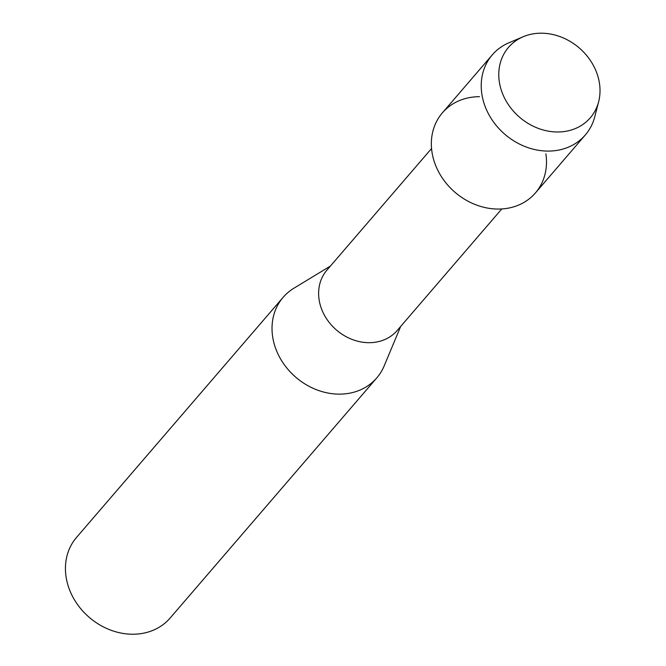 <?xml version="1.0" encoding="UTF-8"?>
<svg xmlns="http://www.w3.org/2000/svg" width="666" height="666" viewBox="0 0 666 666"><rect width="100%" height="100%" fill="white"/><g stroke="black" fill="none" stroke-linecap="round" stroke-linejoin="round"><path stroke-width="1" d="M501.565 90.959A53.971 45.721 40.7 0 0 565.975 131.277A53.971 45.721 40.7 0 0 597.236 74.226A53.971 45.721 40.7 0 0 532.825 33.908A53.971 45.721 40.7 0 0 501.565 90.959A53.971 45.721 40.7 0 0 551.939 131.677A53.971 45.721 40.7 0 0 598.651 101.665A53.971 45.721 40.7 0 0 597.236 74.226A53.971 45.721 40.7 0 0 523.193 36.738A53.971 45.721 40.7 0 0 501.565 90.959M479.487 96.695A61.38 51.998 40.7 0 0 434.515 162.396A61.38 51.998 40.7 0 0 502.605 208.891A61.38 51.998 40.7 0 0 545.879 153.829M431.56 148.518L326.964 270.071A46.329 39.244 40.7 0 0 321.012 307.467A46.329 39.244 40.7 0 0 355.661 340.651A46.329 39.244 40.7 0 0 397.186 330.502L501.781 208.949M330.419 266.05L293.889 288.228A61.763 52.323 40.7 0 0 283.142 297.319A61.763 52.323 40.7 0 0 275.216 347.186A61.763 52.323 40.7 0 0 321.412 391.417A61.763 52.323 40.7 0 0 376.781 377.897A61.763 52.323 40.7 0 0 384.165 365.909L400.649 326.482M283.142 297.319L76.548 537.404A61.763 52.323 40.7 0 0 68.623 587.27A61.763 52.323 40.7 0 0 114.81 631.51A61.763 52.323 40.7 0 0 170.188 617.981L376.781 377.897M523.193 36.738L508.999 42.749A61.38 51.998 40.7 0 0 492.274 54.87A61.38 51.998 40.7 0 0 484.398 104.42A61.38 51.998 40.7 0 0 530.303 148.385A61.38 51.998 40.7 0 0 585.331 134.948A61.38 51.998 40.7 0 0 594.821 116.6L598.651 101.665M492.274 54.87L442.399 112.845A61.38 51.998 40.7 0 0 434.515 162.396A61.38 51.998 40.7 0 0 480.419 206.352A61.38 51.998 40.7 0 0 535.447 192.915L585.331 134.948"/></g></svg>
